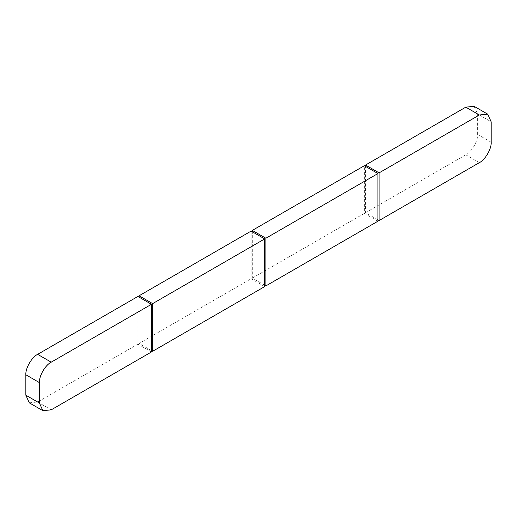 <?xml version="1.0" encoding="UTF-8"?>
<svg xmlns="http://www.w3.org/2000/svg" width="517" height="517" viewBox="0 0 517 517"><rect width="100%" height="100%" fill="white"/><g stroke="black" fill="none" stroke-linecap="round" stroke-linejoin="round"><path stroke-width="0.39" stroke-dasharray="2.58 1.94" d="M29.307 402.84L37.644 402.013L137.897 344.128L137.897 296.461M151.462 351.961L137.897 344.128M264.691 285.229L252.309 278.075L252.309 231.771M377.921 221.218L364.356 213.385L364.356 165.718M252.309 278.075L364.356 213.385M264.691 286.592L251.126 278.76L251.126 231.093M139.079 297.146L139.079 343.45L251.126 278.76M151.462 350.597L139.079 343.45M377.921 219.854L365.538 212.707L365.538 166.403M491.15 142.227L477.585 134.394C478.115 140.831 471.627 152.063 465.791 154.822L365.538 212.707M477.585 134.394L477.585 113.966L491.15 121.799M474.134 106.328L477.585 113.966M37.644 402.013L51.209 409.845M479.356 162.655L465.791 154.822"/><path stroke-width="0.78" d="M37.644 354.345L51.209 362.178L151.462 304.293L137.897 296.461L37.644 354.345C31.808 357.105 25.32 368.337 25.85 374.773L25.85 395.201L29.307 402.84L42.866 410.672L51.209 409.845L151.462 351.961L151.462 304.293M51.209 362.178C45.373 364.937 38.885 376.169 39.415 382.606L39.415 403.034L42.866 410.672M265.874 238.24L377.921 173.55L364.356 165.718L252.309 230.408L265.874 238.24L265.874 285.907L264.691 285.229M252.309 231.771L252.309 230.408M377.921 173.55L377.921 221.218L265.874 285.907M152.644 303.615L264.691 238.925L251.126 231.093L139.079 295.782L152.644 303.615L152.644 351.282L264.691 286.592L264.691 238.925M139.079 295.782L139.079 297.146M152.644 351.282L151.462 350.597M365.538 166.403L365.538 165.039L379.103 172.872L379.103 220.539L377.921 219.854M379.103 220.539L479.356 162.655C485.192 159.895 491.68 148.663 491.15 142.227L491.15 121.799L487.693 114.16L474.134 106.328L465.791 107.155L365.538 165.039M379.103 172.872L479.356 114.987L487.693 114.16M25.85 374.773L39.415 382.606M39.415 403.034L25.85 395.201M479.356 114.987L465.791 107.155"/></g></svg>
